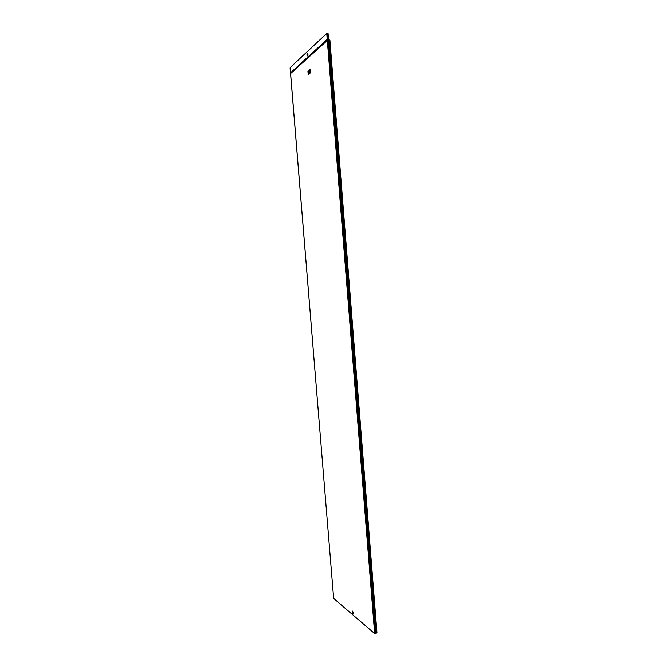 <?xml version="1.0" encoding="UTF-8"?>
<svg xmlns="http://www.w3.org/2000/svg" width="667" height="667" viewBox="0 0 667 667"><rect width="100%" height="100%" fill="white"/><g stroke="black" fill="none" stroke-linecap="round" stroke-linejoin="round"><path stroke-width="1" d="M307.445 53.919L307.437 54.977M307.145 54.627L307.279 53.852L307.145 54.627M290.103 67.692L290.504 72.903L290.103 67.692L326.763 33.475L328.064 33.375L328.531 39.253L329.932 40.404L376.913 632.491L376.18 633.25L329.073 39.92M309.146 71.327L309.28 72.545L309.947 71.969L309.771 69.827L309.071 70.41L309.146 71.327L309.521 71.027M309.338 73.762L310.047 73.195L309.938 72.278L309.338 73.762L310.047 73.195L309.938 72.278M310.438 72.861L310.322 71.944M308.221 74.721L308.854 72.878L309.246 73.845L308.971 70.494L308.688 72.044L308.329 71.044L307.954 71.369L308.221 74.721L308.854 72.903M308.713 72.019L308.329 71.044M308.954 74.095L308.971 70.494M310.338 71.636L310.13 69.493M376.18 633.25L374.629 633.567L333.667 598.407M375.204 633.625L328.022 39.845L290.904 73.32M328.531 39.253L327.805 39.228L328.748 39.87M333.667 598.491L290.52 72.87L327.23 39.353L374.629 633.567M333.65 598.449L290.579 72.961M327.339 33.35L327.805 39.228L327.23 39.353L326.763 33.475M309.238 72.545L309.913 71.969L309.738 69.827M352.76 612.723L352.643 612.123M352.593 613.09L352.484 611.822L352.593 613.09M352.701 613.615L352.818 613.748C353.385 613.407 353.318 612.514 352.601 611.089L352.234 611.331M352.785 613.682L352.276 611.264M352.71 613.623L352.518 611.255L352.159 611.847M352.426 613.165L352.676 613.598M352.459 611.464L352.618 613.448L352.459 611.464M307.212 55.736C307.712 56.311 307.971 55.736 307.996 54.01L307.245 53.16M307.245 55.77L307.937 54.035L307.312 53.068M307.028 55.161L307.387 55.886L307.862 54.052L307.045 53.727M307.695 54.119C307.337 52.86 307.095 53.085 306.97 54.786C307.329 56.036 307.57 55.811 307.695 54.119M375.955 633.425L328.814 39.87M352.593 612.014L352.776 612.815M352.76 613.657L352.201 611.431M307.27 55.82L307.145 53.343"/></g></svg>
